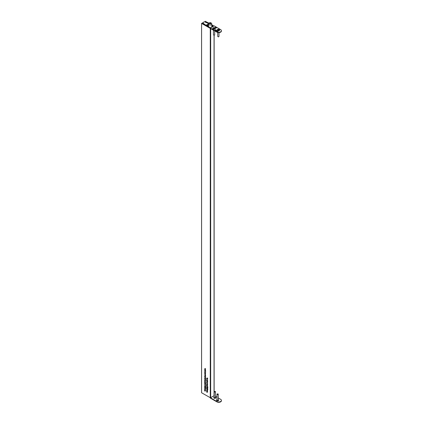 <?xml version="1.0" encoding="UTF-8"?>
<svg xmlns="http://www.w3.org/2000/svg" width="423" height="423" viewBox="0 0 423 423"><rect width="100%" height="100%" fill="white"/><g stroke="black" fill="none" stroke-linecap="round" stroke-linejoin="round"><path stroke-width="0.63" d="M201.591 392.761L201.591 23.402L216.862 32.148L216.862 31.81L210.088 27.902L210.31 27.553L209.856 27.765L201.882 23.233L201.57 23.376L201.591 392.761L210.273 397.699L210.273 28.341M204.986 370.876L205.472 371.05L205.483 371.494L204.706 371.373L205.388 371.42L205.076 370.823M205.483 371.494L205.187 371.542M205.234 371.558L205.774 371.32M204.795 372.457L204.7 372.076L205.768 372.8L205.324 372.541L205.472 372.986L205.07 373.208L204.684 372.526L204.933 372.208M205.472 372.986L205.187 373.139M205.139 375.005L205.345 375.529L204.954 375.18M206.947 389.535L207.392 389.683L207.397 390.693L206.62 390.54L207.307 390.619L206.625 389.943L207.307 390.022L207.043 389.483M207.397 390.693L207.133 390.72M207.037 390.672L207.381 390.572M206.921 390.117L207.392 389.98M207.704 389.266L207.154 389.361L206.609 388.631L207.159 388.552L207.704 389.266L207.249 389.303M207.714 387.431L207.392 387.616L206.62 386.664L207.096 387.182L207.397 386.865L207.714 387.431L207.392 387.616L207.688 387.442L207.381 387.13M207.386 387.013L207.085 387.056L207.397 386.865M207.418 385.575L206.657 385.03L207.418 385.575M207.111 385.67L207.318 386.194L206.641 385.559L207.233 385.67M207.085 379.505L206.683 378.881L207.46 378.939L206.778 378.934L207.18 379.447M206.805 378.812L207.096 378.728M206.947 379.743L207.455 379.928L207.439 380.335L207.043 379.69M206.694 379.886L207.355 380.779L207.455 380.372L207.45 381.028L206.784 380.14L206.688 380.573L206.694 379.886M206.784 381.097L206.688 380.711L207.756 381.435L207.307 381.176L207.46 381.62L207.059 381.847L206.667 381.16L206.916 380.848M207.46 381.62L207.175 381.779M206.926 383.196L207.434 383.381L207.418 383.783L207.016 383.143M204.954 375.635L205.747 376.095L205.292 375.836L205.451 376.253L204.674 376.132L205.356 376.184L205.044 375.582M205.451 376.253L205.16 376.301M205.208 376.322L205.742 376.084M204.774 376.724L205.319 376.84L205.314 377.501L204.653 376.793L205.049 376.565M204.928 379.833L205.414 380.007L205.425 380.451L204.647 380.33L205.329 380.377L205.018 379.78M205.425 380.451L205.129 380.499M205.176 380.52L205.715 380.282M205.002 381.636L205.007 380.859L204.838 381.498L204.626 380.975L205.277 381.012L205.414 381.43L205.002 381.636L205.324 381.382L205.097 380.922L205.092 381.583L205.409 381.335M205.092 380.806L204.721 381.012M204.737 380.906L205.023 380.763M205.668 388.092L205.118 388.187L204.573 387.457L205.123 387.378L205.668 388.092L205.213 388.129M205.678 386.257L205.356 386.437L204.584 385.49L205.06 386.009L205.361 385.691L205.678 386.257L205.356 386.437L205.652 386.268L205.345 385.956M205.351 385.834L205.055 385.876L205.361 385.691M205.298 383.571L205.694 383.952L205.388 384.036L204.626 383.338L205.298 383.571M206.942 391.074L207.381 391.222L207.386 392.232L206.614 392.079L207.296 392.163L206.614 391.487L207.302 391.566L207.032 391.021M207.386 392.232L207.122 392.264M207.027 392.211L207.376 392.116M206.91 391.656L207.381 391.518M204.721 384.121L205.271 384.243L205.266 384.904L204.605 384.19L205.002 383.968M204.869 386.411L204.579 386.564L204.896 386.389L205.615 387.378L205.197 386.818L204.896 387.124L204.579 386.564L204.896 386.389M205.208 386.95L205.499 386.775M207.053 377.998L207.772 378.305L207.154 378.056L207.46 378.786L207.106 378.12L206.699 378.389L207.148 377.945M204.906 389.9L205.345 390.048L205.356 391.058L204.579 390.905L205.261 390.984L204.579 390.313L205.266 390.392L204.996 389.847M205.356 391.058L205.086 391.09M204.991 391.037L205.34 390.942M204.875 390.482L205.345 390.344M204.917 388.362L205.356 388.51L205.361 389.52L204.589 389.366L205.271 389.446L204.589 388.769L205.277 388.848L205.007 388.303M205.361 389.52L205.097 389.546M205.002 389.498L205.351 389.398M204.885 388.938L205.356 388.8M205.409 382.519L205.7 383.143L204.632 382.529L204.621 382.059L205.023 381.832L205.351 382.715M204.743 381.985L205.023 381.832M205.012 379.563L205.018 378.786L204.848 379.42L204.642 378.897L205.292 378.934L205.43 379.357L205.012 379.563L205.335 379.309L205.113 378.849L205.107 379.51L205.425 379.257M205.107 378.733L204.737 378.939M204.753 378.834L205.039 378.685M205.329 378.289L205.731 378.675L205.419 378.754L204.658 378.056L205.329 378.289M204.922 377.686L205.425 377.871L205.409 378.273L205.012 377.633M207.45 382.715L207.434 383.164L206.673 382.725L206.662 382.255L207.064 382.032L207.392 382.921M206.784 382.186L207.064 382.032M206.762 384.301L206.667 383.915L207.735 384.639L207.286 384.385L207.439 384.824L207.037 385.052L206.646 384.37L206.9 384.052M207.439 384.824L207.154 384.983M207.228 387.394L206.614 387.743L206.932 387.563L207.651 388.552L207.233 387.991L206.932 388.298L206.614 387.743L206.932 387.563M205.049 374.265L205.055 373.488L204.885 374.128L204.674 373.604L205.324 373.636L205.467 374.059L205.049 374.265L205.372 374.011L205.144 373.551L205.139 374.212L205.456 373.964M205.139 373.435L204.769 373.641M204.79 373.535L205.07 373.393M205.488 370.352L205.472 370.807L204.711 370.363L204.7 369.898L205.097 369.67L205.43 370.559M204.822 369.824L205.097 369.67M204.817 368.787L205.097 368.597L205.314 369.612L205.107 368.708L204.88 369.358L204.706 368.851L205.097 368.597M205.266 369.49L205.488 369.205M205.187 368.66L204.801 368.909M205.763 372.811L205.367 373.038M205.298 375.132L204.959 374.72M207.598 390.45L207.217 389.943M207.994 389.091L207.444 389.186M208.01 387.257L207.688 387.442M207.381 386.881L207.693 386.696M207.27 385.797L206.937 385.39M206.979 378.707L207.392 378.559M206.963 380.991L207.122 380.726M207.751 381.451L207.355 381.673M204.949 376.618L205.345 376.396M205.61 377.332L205.34 377.295M205.557 381.525L205.292 381.467M204.922 380.8L205.319 380.589M205.964 387.917L205.409 388.013M205.975 386.083L205.652 386.268M205.345 385.707L205.657 385.522M207.587 391.989L207.207 391.487M204.901 384.021L205.298 383.793M205.562 384.734L205.287 384.697M204.869 386.395L205.192 386.215M205.552 390.815L205.171 390.307M205.562 389.271L205.181 388.769M204.912 381.884L205.314 381.662M205.573 379.447L205.308 379.389M204.933 378.728L205.329 378.516M206.958 382.085L207.355 381.858M206.942 384.195L207.101 383.931M207.73 384.655L207.333 384.877M207.534 387.949L207.222 388.124M205.604 374.154L205.34 374.096M204.97 373.43L205.367 373.218M204.991 369.723L205.393 369.496M205.002 368.682L205.393 368.428M211.807 25.195L213.044 25.919L212.679 26.184L213.287 26.057M208.888 23.138L205.197 21.266L208.682 23.365M213.811 26.025L211.807 24.851M210.686 28.584L210.686 397.699L214.049 395.759L214.049 35.289M210.686 397.699L210.273 397.699M205.451 385.755L205.06 386.009M204.975 386.442L204.891 387.013L205.197 386.818M206.995 378.067L206.704 378.236M207.154 385.771L206.858 385.945M207.487 386.929L207.096 387.182M207.011 387.621L206.926 388.187L207.233 387.991M205.181 375.106L204.885 375.275M205.414 387.309L204.975 387.352M205.414 387.907L205.853 387.859M205.118 388.076L205.562 388.034L204.679 387.521L205.118 388.076L205.657 387.976M205.213 387.431L204.679 387.521M207.45 388.488L207.006 388.526M207.444 389.081L207.889 389.033M207.154 389.255L207.598 389.208L206.715 388.7L207.154 389.255L207.688 389.155M207.249 388.605L206.715 388.7M207.444 382.614L207.059 382.138L206.757 382.313L207.053 382.836L207.355 382.662L207.053 382.836M207.143 382.091L206.757 382.313M205.404 382.413L205.018 381.937L204.716 382.117L205.012 382.641L205.314 382.466L205.012 382.641M205.102 381.89L204.716 382.117M205.483 370.252L205.097 369.776L204.795 369.951L205.092 370.479L205.393 370.299L205.092 370.479M205.181 369.728L204.795 369.951M207.159 380.986L206.762 381.213L207.059 381.742L207.365 381.562L207.069 381.038L206.762 381.213M207.45 381.514L207.059 381.742M205.171 372.346L204.774 372.578L205.076 373.102L205.377 372.927L205.081 372.404L204.774 372.578M205.462 372.875L205.076 373.102M207.138 384.19L206.741 384.422L207.037 384.946L207.344 384.771L207.048 384.243L206.741 384.422M207.429 384.719L207.037 384.946M205.388 384.544L205.002 384.073L204.7 384.243L204.996 384.761L205.303 384.592L204.996 384.761M205.086 384.026L204.7 384.243M205.435 377.142L205.049 376.671L204.748 376.845L205.044 377.358L205.351 377.189L205.044 377.358M205.134 376.623L204.748 376.845M207.402 386.976L207.397 387.51L207.402 386.976M207.704 387.309L207.397 387.51M205.367 385.802L205.367 386.336L205.367 385.802M205.668 386.136L205.367 386.336M206.926 388.187L206.72 387.806M204.891 387.013L204.684 386.633M209.433 23.244L210.321 23.757L210.834 23.461L209.945 22.948L209.433 23.244M209.945 23.699L209.945 22.948M210.649 23.566L210.649 23.059M215.45 397.282L215.587 397.361A1.089 0.629 180 0 1 215.904 397.752M213.737 397.752A1.089 0.629 180 0 1 214.054 397.361L214.191 397.282M214.191 397.192A1.089 0.629 0 0 0 213.731 397.705A1.089 0.629 0 0 0 214.054 398.149A1.089 0.629 0 0 0 215.238 398.281A1.089 0.629 0 0 0 215.904 397.705A1.089 0.629 0 0 0 215.587 397.26A1.089 0.629 0 0 0 215.45 397.192M218.226 399.772L218.368 399.851A1.089 0.629 180 0 1 218.68 400.248M216.518 400.248A1.089 0.629 180 0 1 216.83 399.851L216.973 399.772M218.226 399.682A1.089 0.629 180 0 1 218.368 399.751A1.089 0.629 180 0 1 218.686 400.195A1.089 0.629 180 0 1 218.014 400.777A1.089 0.629 180 0 1 216.83 400.639A1.089 0.629 180 0 1 216.513 400.195A1.089 0.629 180 0 1 216.973 399.682M221.409 400.586A2.675 1.544 180 0 1 221.43 400.755A2.675 1.544 180 0 1 219.775 402.183A2.675 1.544 180 0 1 216.862 401.85L210.326 398.08L210.342 397.731L216.862 401.506A2.675 1.544 0 0 0 219.775 401.845A2.675 1.544 0 0 0 221.43 400.417A2.675 1.544 0 0 0 220.642 399.323L218.226 397.927M216.973 397.202L215.45 396.325M215.027 27.881A1.38 0.798 0 0 0 213.076 27.881A1.38 0.798 0 0 0 213.076 29.013L213.076 29.013A1.38 0.798 0 0 0 215.027 29.013A1.38 0.798 0 0 0 215.027 27.881M219.341 29.488A1.38 0.798 0 0 0 217.39 29.488A1.38 0.798 0 0 0 217.39 30.615L217.39 30.615A1.38 0.798 0 0 0 219.341 30.615A1.38 0.798 0 0 0 219.341 29.488M215.444 30.652L216.206 30.213L215.444 30.652M216.19 31.08L216.65 30.705L216.967 31.032L216.19 31.08M216.671 30.874L216.967 31.032M216.502 31.265L216.809 30.89M217.438 31.762L218.056 31.297L217.464 31.64M217.327 31.751L217.681 31.402M215.883 27.812L216.248 27.717L215.942 27.86M215.127 27.373L215.497 27.284L215.191 27.426M216.862 31.81A2.675 1.544 0 0 0 219.775 32.143A2.675 1.544 0 0 0 221.43 30.715A2.675 1.544 0 0 0 220.642 29.626L214.112 25.851L213.784 26.041A0.629 0.36 -120 0 0 213.472 26.009L210.337 27.818A0.629 0.36 60 0 1 210.654 27.849L213.784 26.041M210.326 28.378L210.654 27.849M215.434 27.574L216.005 27.58L215.434 27.574M215.751 27.754L216.09 27.627L215.751 27.754M216.142 27.96L216.513 27.87L216.206 28.013M217.189 31.466L216.888 31.17L217.438 31.149L217.374 31.471L216.967 31.239M216.867 31.482L216.888 31.17L217.438 31.149L217.401 31.455M215.926 30.927L215.661 30.609L216.343 30.519L215.926 30.927M215.688 30.805L215.952 30.593M215.952 30.657L216.306 30.641M215.926 30.535L216.433 30.71M214.81 30.282L215.46 29.784L215.846 30.012L214.81 30.282M214.762 30.255L215.46 29.853L215.804 30.234M221.409 30.89A2.675 1.544 180 0 1 221.43 31.059A2.675 1.544 180 0 1 219.775 32.486A2.675 1.544 180 0 1 216.862 32.148M216.867 31.551L216.888 31.239M217.438 31.217L217.401 31.524M217.052 31.186L217.417 31.291M216.153 31.059L216.65 30.705M215.407 30.63L216.105 30.155M215.207 30.054L215.741 30.054M214.366 391.962A0.629 0.36 180 0 1 214.191 391.714A0.629 0.36 180 0 1 214.376 391.455L215.265 391.455A0.629 0.36 180 0 1 215.265 391.455A0.629 0.36 180 0 1 215.275 391.46A0.629 0.36 180 0 1 215.45 391.714A0.629 0.36 180 0 1 215.053 392.047A0.629 0.36 180 0 1 214.366 391.962M215.45 391.714L215.45 397.43A0.629 0.36 180 0 1 215.053 397.768A0.629 0.36 180 0 1 214.366 397.678A0.629 0.36 180 0 1 214.191 397.43L214.191 391.714M217.158 394.463A0.629 0.36 180 0 1 216.973 394.204A0.629 0.36 180 0 1 217.158 393.945L218.041 393.945A0.629 0.36 180 0 1 218.226 394.204A0.629 0.36 180 0 1 217.84 394.537A0.629 0.36 180 0 1 217.158 394.463M218.226 394.204L218.226 399.92A0.629 0.36 180 0 1 217.84 400.253A0.629 0.36 180 0 1 217.158 400.179A0.629 0.36 180 0 1 216.973 399.92L216.973 394.204M217.739 32.486L217.739 36.383A0.629 0.36 0 0 0 217.924 36.637L218.368 36.896L217.924 36.637A0.629 0.36 0 0 0 218.813 36.637A0.629 0.36 0 0 0 218.992 36.383L218.992 32.597M219.336 30.62A1.359 0.783 0 0 0 219.331 29.515A1.359 0.783 0 0 0 217.411 29.51A1.359 0.783 0 0 0 217.401 30.62M217.866 30.292L218.754 30.361L218.871 29.848L217.982 29.779L217.866 30.292M213.425 30.165L213.425 34.781A0.629 0.36 0 0 0 213.61 35.035L213.61 35.035A0.629 0.36 0 0 0 214.493 35.035A0.629 0.36 0 0 0 214.678 34.781L214.678 30.89M215.021 29.013A1.359 0.783 0 0 0 215.016 27.907A1.359 0.783 0 0 0 213.097 27.907A1.359 0.783 0 0 0 213.081 29.013M213.546 28.685L214.435 28.753L214.556 28.241L213.668 28.172L213.546 28.685M208.486 23.815L208.084 23.588L208.491 23.778M208.592 23.508L204.399 21.785A8.534 4.928 180 0 0 202.691 22.768L206.049 25.459L209.062 27.31L209.369 27.146L205.811 24.899L208.016 26.316M208.312 26.496L208.312 26.004L206.651 24.946L208.46 24.143L208.46 26.586L208.46 24.037A1.671 0.968 180 0 0 209.496 24.925A1.671 0.968 180 0 0 211.315 24.719A1.671 0.968 180 0 0 211.807 24.037L211.807 26.972M211.807 25.549L212.261 25.465L211.807 25.221M208.312 26.004L208.016 26.173M211.976 25.639L211.976 26.871M212.261 25.465L212.261 26.707M209.369 27.146L209.369 27.49M212.679 26.184L212.679 26.469M205.197 21.319L205.197 21.922M209.544 23.011A0.835 0.481 0 0 0 209.544 23.693A0.835 0.481 0 0 0 210.728 23.693A0.835 0.481 0 0 0 210.728 23.011A0.835 0.481 0 0 0 209.544 23.011M216.862 401.85L216.862 401.506M202.702 23.069L202.702 23.693M206.773 24.772L206.773 25.116M207.867 24.143L207.867 25.745M201.57 392.734L201.57 23.376M214.133 395.642L214.133 35.246M205.176 21.917L205.176 21.293M212.658 26.48L212.658 26.157M207.545 391.508L207.249 391.682M207.54 392.11L207.244 392.28M205.509 390.334L205.213 390.508M205.504 390.931L205.213 391.106M205.52 388.795L205.224 388.964M205.515 389.393L205.218 389.562M205.092 380.663L204.801 380.837M205.573 380.346L205.277 380.515M205.107 378.59L204.811 378.759M205.599 376.147L205.303 376.317M207.143 378.596L206.847 378.765M207.09 385.321L206.794 385.496M207.444 385.628L207.154 385.802M207.577 385.898L207.281 386.072M207.556 389.969L207.259 390.138M207.55 390.566L207.254 390.741M205.118 374.656L204.822 374.826M205.472 374.963L205.181 375.132M205.599 375.233L205.308 375.402M205.144 373.292L204.848 373.467M205.631 371.383L205.335 371.558M205.187 368.518L204.891 368.687M205.599 369.305L205.308 369.475M205.79 387.997L205.493 388.171M205.039 387.209L204.748 387.383M207.825 389.176L207.529 389.345M207.074 388.388L206.784 388.557M207.561 382.688L207.27 382.863M207.138 381.948L206.842 382.117M205.52 382.492L205.229 382.662M205.097 381.747L204.801 381.921M205.599 370.331L205.308 370.5M205.176 369.586L204.88 369.76M207.143 380.843L206.852 381.017M207.571 381.588L207.275 381.758M205.155 372.208L204.864 372.377M205.583 372.949L205.287 373.123M207.122 384.047L206.831 384.221M207.55 384.793L207.254 384.962M205.509 384.607L205.213 384.782M205.081 383.878L204.785 384.052M205.557 377.21L205.261 377.379M205.129 376.481L204.832 376.65M207.561 386.796L207.265 386.966M207.83 387.352L207.54 387.526M205.525 385.617L205.234 385.792M205.795 386.178L205.504 386.347M205.546 379.331L205.25 379.505M205.578 374.038L205.287 374.207M205.53 381.409L205.24 381.578M207.355 388.028L207.064 388.198M207.085 387.484L206.789 387.653M205.324 386.855L205.028 387.024M205.049 386.31L204.753 386.479M211.807 24.037C211.41 22.731 210.517 22.377 209.126 22.969L208.46 24.037M221.43 400.755L221.43 400.417M221.43 30.715L221.43 31.059M218.368 36.896L218.813 36.637M213.61 35.035L214.493 35.035M202.606 22.916L202.606 23.64"/></g></svg>
